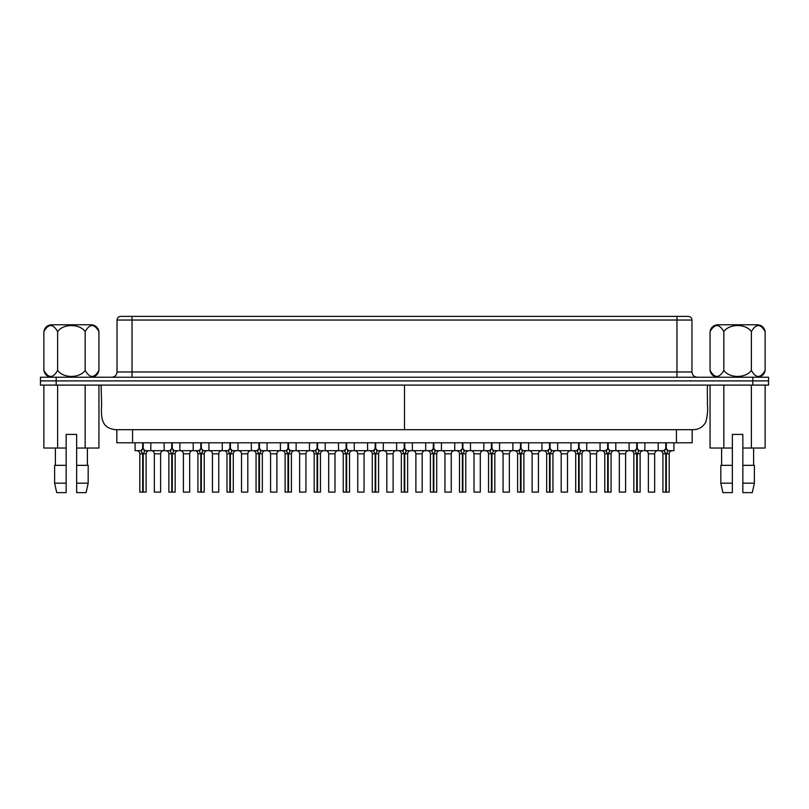 <?xml version="1.0" encoding="UTF-8"?>
<svg xmlns="http://www.w3.org/2000/svg" width="809" height="809" viewBox="0 0 809 809"><rect width="100%" height="100%" fill="white"/><g stroke="black" fill="none" stroke-linecap="round" stroke-linejoin="round"><path stroke-width="1.21" d="M116.83 429.68L116.83 442.796L692.17 442.796L692.17 429.68M768.55 377.227L768.55 380.897L768.55 377.227L40.45 377.227L40.45 380.897L56.185 380.897L40.45 380.897L40.45 385.094L768.55 385.094L768.55 380.897L56.185 380.897L768.55 380.897L768.55 385.094M40.45 377.227L40.45 385.094M676.961 316.37L676.961 320.04L691.968 320.04C691.766 317.836 690.542 316.612 688.287 316.37L120.713 316.37C118.458 316.612 117.234 317.836 117.032 320.04L117.032 371.978C116.729 375.164 114.979 376.913 111.794 377.227M115.616 429.68L693.384 429.68M101.095 385.094L101.61 404.197C100.953 417.545 101.105 428.062 115.535 429.68L404.5 429.68L404.5 385.094M258.931 442.796L258.931 448.56L257.1 450.664L232.234 450.664L230.393 448.56L230.393 442.796M287.994 442.796L287.994 448.56L286.153 450.664L261.297 450.664L259.456 448.56L259.456 442.796M258.931 448.56L258.476 449.086L259.911 449.086L259.456 448.56M258.476 449.086L257.626 451.564L258.931 453.809L258.931 492.105L259.456 492.105L259.456 453.809L260.771 451.564L259.911 449.086M258.931 492.105L256.048 492.105L256.048 453.809C255.877 451.918 254.825 450.866 252.904 450.664M259.456 453.809L262.338 453.809L262.338 492.105L259.456 492.105L259.456 453.809L261.196 450.835M257.201 450.835L258.931 453.809L256.048 453.809M260.771 450.067L261.297 450.664M257.1 450.664L257.626 450.067M241.517 453.809L247.807 453.809L247.807 492.105L241.517 492.105L241.517 453.809C241.345 451.918 240.303 450.866 238.372 450.664M142.687 442.796L142.687 448.56L140.857 450.664L135.083 450.664L135.083 442.796M171.751 442.796L171.751 448.56L169.91 450.664L145.054 450.664L143.213 448.56L143.213 442.796M142.687 448.56L142.232 449.086L143.668 449.086L143.213 448.56M142.232 449.086L141.373 451.564L142.687 453.809L142.687 492.105L143.213 492.105L143.213 453.809L144.528 451.564L143.668 449.086M142.687 492.105L139.805 492.105L139.805 453.809C139.633 451.918 138.582 450.866 136.66 450.664M143.213 453.809L146.095 453.809L146.095 492.105L143.213 492.105L143.213 453.809L144.942 450.835M140.958 450.835L142.687 453.809L139.805 453.809M144.528 450.067L145.054 450.664M140.857 450.664L141.373 450.067M200.814 442.796L200.814 448.56L198.974 450.664L174.107 450.664L172.277 448.56L172.277 442.796M229.867 442.796L229.867 448.56L228.037 450.664L203.17 450.664L201.34 448.56L201.34 442.796M200.814 448.56L200.349 449.086L201.795 449.086L201.34 448.56M200.349 449.086L199.499 451.564L200.814 453.809L200.814 492.105L201.34 492.105L201.34 453.809L202.644 451.564L201.795 449.086M200.814 492.105L197.922 492.105L197.922 453.809C197.76 451.918 196.708 450.866 194.777 450.664M201.34 453.809L204.222 453.809L204.222 492.105L201.34 492.105L201.34 453.809L203.069 450.835M199.075 450.835L200.814 453.809L197.922 453.809M202.644 450.067L203.17 450.664M198.974 450.664L199.499 450.067M229.867 448.56L229.412 449.086L230.858 449.086L230.393 448.56M229.412 449.086L228.563 451.564L229.867 453.809L229.867 492.105L230.393 492.105L230.393 453.809L231.708 451.564L230.858 449.086M229.867 492.105L226.985 492.105L226.985 453.809C226.813 451.918 225.772 450.866 223.84 450.664M230.393 453.809L233.285 453.809L233.285 492.105L230.393 492.105L230.393 453.809L232.132 450.835M228.138 450.835L229.867 453.809L226.985 453.809M231.708 450.067L232.234 450.664M228.037 450.664L228.563 450.067M171.751 448.56L171.286 449.086L172.732 449.086L172.277 448.56M171.286 449.086L170.436 451.564L171.751 453.809L171.751 492.105L172.277 492.105L172.277 453.809L173.581 451.564L172.732 449.086M171.751 492.105L168.869 492.105L168.869 453.809C168.697 451.918 167.645 450.866 165.714 450.664M172.277 453.809L175.159 453.809L175.159 492.105L172.277 492.105L172.277 453.809L174.006 450.835M170.011 450.835L171.751 453.809L168.869 453.809M173.581 450.067L174.107 450.664M169.91 450.664L170.436 450.067M183.39 453.809L189.69 453.809L189.69 492.105L183.39 492.105L183.39 453.809C183.228 451.918 182.177 450.866 180.245 450.664M212.454 453.809L218.754 453.809L218.754 492.105L212.454 492.105L212.454 453.809C212.292 451.918 211.24 450.866 209.309 450.664M154.337 453.809L160.627 453.809L160.627 492.105L154.337 492.105L154.337 453.809C154.165 451.918 153.113 450.866 151.182 450.664M317.057 442.796L317.057 448.56L315.217 450.664L290.35 450.664L288.52 448.56L288.52 442.796M287.994 448.56L287.539 449.086L288.975 449.086L288.52 448.56M287.539 449.086L286.679 451.564L287.994 453.809L287.994 492.105L288.52 492.105L288.52 453.809L289.834 451.564L288.975 449.086M287.994 492.105L285.112 492.105L285.112 453.809C284.94 451.918 283.888 450.866 281.957 450.664M288.52 453.809L291.402 453.809L291.402 492.105L288.52 492.105L288.52 453.809L290.249 450.835M286.255 450.835L287.994 453.809L285.112 453.809M289.834 450.067L290.35 450.664M286.153 450.664L286.679 450.067M346.121 442.796L346.121 448.56L344.28 450.664L319.413 450.664L317.583 448.56L317.583 442.796M317.057 448.56L316.592 449.086L318.038 449.086L317.583 448.56M316.592 449.086L315.743 451.564L317.057 453.809L317.057 492.105L320.465 492.105L320.465 453.809L317.583 453.809L318.888 451.564L318.038 449.086M317.057 492.105L314.165 492.105L314.165 453.809C314.003 451.918 312.952 450.866 311.02 450.664M318.888 450.067L319.413 450.664L317.583 453.809L317.583 492.105M315.318 450.835L317.057 453.809L314.165 453.809M315.217 450.664L315.743 450.067M375.174 442.796L375.174 448.56L373.343 450.664L348.477 450.664L346.636 448.56L346.636 442.796M346.121 448.56L345.655 449.086L347.101 449.086L346.636 448.56M345.655 449.086L344.806 451.564L346.121 453.809L346.121 492.105L346.636 492.105L346.636 453.809L347.951 451.564L347.101 449.086M346.121 492.105L343.228 492.105L343.228 453.809C343.056 451.918 342.015 450.866 340.083 450.664M346.636 453.809L349.528 453.809L349.528 492.105L346.636 492.105L346.636 453.809L348.376 450.835M344.381 450.835L346.121 453.809L343.228 453.809M347.951 450.067L348.477 450.664M344.28 450.664L344.806 450.067M270.58 453.809L276.87 453.809L276.87 492.105L270.58 492.105L270.58 453.809C270.408 451.918 269.357 450.866 267.435 450.664M299.643 453.809L305.933 453.809L305.933 492.105L299.643 492.105L299.643 453.809C299.472 451.918 298.42 450.866 296.488 450.664M328.697 453.809L334.997 453.809L334.997 492.105L328.697 492.105L328.697 453.809C328.535 451.918 327.483 450.866 325.552 450.664M404.237 442.796L404.237 448.56L402.407 450.664L377.54 450.664L375.7 448.56L375.7 442.796M375.174 448.56L374.719 449.086L376.165 449.086L375.7 448.56M374.719 449.086L373.869 451.564L375.174 453.809L375.174 492.105L378.582 492.105L378.582 453.809L375.7 453.809L377.014 451.564L376.165 449.086M375.174 492.105L372.292 492.105L372.292 453.809C372.12 451.918 371.078 450.866 369.147 450.664M377.014 450.067L377.54 450.664L375.7 453.809L375.7 492.105M373.445 450.835L375.174 453.809L372.292 453.809M373.343 450.664L373.869 450.067M433.3 442.796L433.3 448.56L431.46 450.664L406.593 450.664L404.763 448.56L404.763 442.796M404.237 448.56L403.782 449.086L405.218 449.086L404.763 448.56M403.782 449.086L402.922 451.564L404.237 453.809L404.237 492.105L407.645 492.105L407.645 453.809L404.763 453.809L406.078 451.564L405.218 449.086M404.237 492.105L401.355 492.105L401.355 453.809C401.183 451.918 400.131 450.866 398.21 450.664M406.078 450.067L406.593 450.664L404.763 453.809L404.763 492.105M402.508 450.835L404.237 453.809L401.355 453.809M402.407 450.664L402.922 450.067M462.364 442.796L462.364 448.56L460.523 450.664L435.657 450.664L433.826 448.56L433.826 442.796M433.3 448.56L432.835 449.086L434.281 449.086L433.826 448.56M432.835 449.086L431.986 451.564L433.3 453.809L433.3 492.105L436.708 492.105L436.708 453.809L433.826 453.809L435.131 451.564L434.281 449.086M433.3 492.105L430.418 492.105L430.418 453.809C430.246 451.918 429.195 450.866 427.263 450.664M435.131 450.067L435.657 450.664L433.826 453.809L433.826 492.105M431.561 450.835L433.3 453.809L430.418 453.809M431.46 450.664L431.986 450.067M491.417 442.796L491.417 448.56L489.587 450.664L464.72 450.664L462.879 448.56L462.879 442.796M462.364 448.56L461.899 449.086L463.345 449.086L462.879 448.56M461.899 449.086L461.049 451.564L462.364 453.809L462.364 492.105L462.879 492.105L462.879 453.809L464.194 451.564L463.345 449.086M462.364 492.105L459.472 492.105L459.472 453.809C459.31 451.918 458.258 450.866 456.327 450.664M462.879 453.809L465.772 453.809L465.772 492.105L462.879 492.105L462.879 453.809L464.619 450.835M460.624 450.835L462.364 453.809L459.472 453.809M464.194 450.067L464.72 450.664M460.523 450.664L461.049 450.067M520.48 442.796L520.48 448.56L518.65 450.664L493.783 450.664L491.943 448.56L491.943 442.796M491.417 448.56L490.962 449.086L492.408 449.086L491.943 448.56M490.962 449.086L490.112 451.564L491.417 453.809L491.417 492.105L491.943 492.105L491.943 453.809L493.257 451.564L492.408 449.086M491.417 492.105L488.535 492.105L488.535 453.809C488.363 451.918 487.321 450.866 485.39 450.664M491.943 453.809L494.835 453.809L494.835 492.105L491.943 492.105L491.943 453.809L493.682 450.835M489.688 450.835L491.417 453.809L488.535 453.809M493.257 450.067L493.783 450.664M489.587 450.664L490.112 450.067M357.76 453.809L364.06 453.809L364.06 492.105L357.76 492.105L357.76 453.809C357.588 451.918 356.547 450.866 354.615 450.664M386.823 453.809L393.113 453.809L393.113 492.105L386.823 492.105L386.823 453.809C386.651 451.918 385.6 450.866 383.678 450.664M415.887 453.809L422.177 453.809L422.177 492.105L415.887 492.105L415.887 453.809C415.715 451.918 414.663 450.866 412.732 450.664M444.94 453.809L451.24 453.809L451.24 492.105L444.94 492.105L444.94 453.809C444.778 451.918 443.726 450.866 441.795 450.664M474.003 453.809L480.303 453.809L480.303 492.105L474.003 492.105L474.003 453.809C473.831 451.918 472.79 450.866 470.858 450.664M549.544 442.796L549.544 448.56L547.703 450.664L522.847 450.664L521.006 448.56L521.006 442.796M520.48 448.56L520.025 449.086L521.461 449.086L521.006 448.56M520.025 449.086L519.166 451.564L520.48 453.809L520.48 492.105L521.006 492.105L521.006 453.809L522.321 451.564L521.461 449.086M520.48 492.105L517.598 492.105L517.598 453.809C517.426 451.918 516.375 450.866 514.453 450.664M521.006 453.809L523.888 453.809L523.888 492.105L521.006 492.105L521.006 453.809L522.735 450.835M518.751 450.835L520.48 453.809L517.598 453.809M522.321 450.067L522.847 450.664M518.65 450.664L519.166 450.067M578.607 442.796L578.607 448.56L576.766 450.664L551.9 450.664L550.069 448.56L550.069 442.796M549.544 448.56L549.089 449.086L550.524 449.086L550.069 448.56M549.089 449.086L548.229 451.564L549.544 453.809L549.544 492.105L552.951 492.105L552.951 453.809L550.069 453.809L551.374 451.564L550.524 449.086M549.544 492.105L546.662 492.105L546.662 453.809C546.49 451.918 545.438 450.866 543.506 450.664M551.374 450.067L551.9 450.664L550.069 453.809L550.069 492.105M547.804 450.835L549.544 453.809L546.662 453.809M547.703 450.664L548.229 450.067M607.66 442.796L607.66 448.56L605.83 450.664L580.963 450.664L579.133 448.56L579.133 442.796M578.607 448.56L578.142 449.086L579.588 449.086L579.133 448.56M578.142 449.086L577.292 451.564L578.607 453.809L578.607 492.105L582.015 492.105L582.015 453.809L579.133 453.809L580.437 451.564L579.588 449.086M578.607 492.105L575.715 492.105L575.715 453.809C575.553 451.918 574.501 450.866 572.57 450.664M580.437 450.067L580.963 450.664L579.133 453.809L579.133 492.105M576.868 450.835L578.607 453.809L575.715 453.809M576.766 450.664L577.292 450.067M636.723 442.796L636.723 448.56L634.893 450.664L610.026 450.664L608.186 448.56L608.186 442.796M607.66 448.56L607.205 449.086L608.651 449.086L608.186 448.56M607.205 449.086L606.356 451.564L607.66 453.809L607.66 492.105L611.078 492.105L611.078 453.809L608.186 453.809L609.501 451.564L608.651 449.086M607.66 492.105L604.778 492.105L604.778 453.809C604.606 451.918 603.565 450.866 601.633 450.664M609.501 450.067L610.026 450.664L608.186 453.809L608.186 492.105M605.931 450.835L607.66 453.809L604.778 453.809M605.83 450.664L606.356 450.067M665.787 442.796L665.787 448.56L663.946 450.664L639.09 450.664L637.249 448.56L637.249 442.796M636.723 448.56L636.268 449.086L637.714 449.086L637.249 448.56M636.268 449.086L635.419 451.564L636.723 453.809L636.723 492.105L640.131 492.105L640.131 453.809L637.249 453.809L638.564 451.564L637.714 449.086M636.723 492.105L633.841 492.105L633.841 453.809C633.669 451.918 632.618 450.866 630.696 450.664M638.564 450.067L639.09 450.664L637.249 453.809L637.249 492.105M634.994 450.835L636.723 453.809L633.841 453.809M634.893 450.664L635.419 450.067M673.917 442.796L673.917 450.664L668.143 450.664L666.313 448.56L666.313 442.796M665.787 448.56L665.332 449.086L666.768 449.086L666.313 448.56M665.332 449.086L664.472 451.564L665.787 453.809L665.787 492.105L669.195 492.105L669.195 453.809L666.313 453.809L667.627 451.564L666.768 449.086M665.787 492.105L662.905 492.105L662.905 453.809C662.733 451.918 661.681 450.866 659.75 450.664M667.627 450.067L668.143 450.664L666.313 453.809L666.313 492.105M664.058 450.835L665.787 453.809L662.905 453.809M663.946 450.664L664.472 450.067M503.067 453.809L509.357 453.809L509.357 492.105L503.067 492.105L503.067 453.809C502.895 451.918 501.853 450.866 499.922 450.664M532.13 453.809L538.42 453.809L538.42 492.105L532.13 492.105L532.13 453.809C531.958 451.918 530.906 450.866 528.985 450.664M561.193 453.809L567.483 453.809L567.483 492.105L561.193 492.105L561.193 453.809C561.021 451.918 559.97 450.866 558.038 450.664M590.246 453.809L596.546 453.809L596.546 492.105L590.246 492.105L590.246 453.809C590.085 451.918 589.033 450.866 587.101 450.664M619.31 453.809L625.61 453.809L625.61 492.105L619.31 492.105L619.31 453.809C619.138 451.918 618.096 450.866 616.165 450.664M648.373 453.809L654.663 453.809L654.663 492.105L648.373 492.105L648.373 453.809C648.201 451.918 647.149 450.866 645.228 450.664M710.059 385.094L710.059 448.034L732.357 448.034L732.357 492.63L732.357 483.185L720.819 483.185L720.819 465.347L732.357 465.347M720.819 483.185L722.912 492.63L732.357 492.63M723.833 448.034L723.833 385.094M751.369 385.094L751.369 448.034L742.844 448.034L742.844 492.63L742.844 434.403L732.357 434.403L732.357 448.034M751.369 448.034L765.142 448.034L765.142 385.094M742.844 465.347L754.382 465.347L754.382 483.185L742.844 483.185M742.844 492.63L752.289 492.63L754.382 483.185M43.858 385.094L43.858 448.034L66.156 448.034L66.156 492.63L66.156 483.185L54.618 483.185L54.618 465.347L66.156 465.347M54.618 483.185L56.711 492.63L66.156 492.63M57.631 448.034L57.631 385.094M76.643 492.63L86.088 492.63L88.181 483.185L76.643 483.185L76.643 492.63L76.643 434.403L66.156 434.403L66.156 448.034M76.643 448.034L85.167 448.034L85.167 385.094M85.167 448.034L98.941 448.034L98.941 385.094M76.643 465.347L88.181 465.347L88.181 483.185M723.833 331.589L723.833 370.401C719.241 378.43 714.65 378.43 710.059 370.401L710.059 331.589C710.959 327.372 713.558 325.097 717.856 324.763L757.345 324.763C761.643 325.097 764.242 327.372 765.142 331.589C760.551 323.549 755.96 323.549 751.369 331.589C745.777 323.549 729.384 323.56 723.833 331.589C719.241 323.549 714.65 323.549 710.059 331.589M723.833 370.401C729.425 378.44 745.817 378.43 751.369 370.401L751.369 331.589M751.369 370.401C755.96 378.43 760.551 378.43 765.142 370.401L765.142 331.589M757.345 377.227C761.643 376.893 764.242 374.618 765.142 370.401M57.631 331.589L57.631 370.401C53.04 378.43 48.449 378.43 43.858 370.401L43.858 331.589C44.758 327.372 47.357 325.097 51.655 324.763L91.144 324.763C95.442 325.097 98.041 327.372 98.941 331.589C94.35 323.549 89.759 323.549 85.167 331.589C79.575 323.549 63.183 323.56 57.631 331.589C53.04 323.549 48.449 323.549 43.858 331.589M57.631 370.401C63.223 378.44 79.616 378.43 85.167 370.401L85.167 331.589M85.167 370.401C89.759 378.43 94.35 378.43 98.941 370.401L98.941 331.589M91.144 377.227C95.442 376.893 98.041 374.618 98.941 370.401M132.565 442.796L132.565 429.68M676.435 442.796L676.435 429.68M752.815 377.227L752.815 385.094M56.185 377.227L56.185 385.094M132.039 377.227L132.039 320.04L676.961 320.04L676.961 371.978L117.032 371.978M132.039 316.37L132.039 320.04L117.032 320.04M691.968 320.04L691.968 371.978L676.961 371.978L676.961 377.227M691.968 371.978C692.271 375.164 694.021 376.913 697.206 377.227M404.5 429.68L693.465 429.68C698.754 429.549 702.859 427.061 705.772 422.207C707.521 415.432 708.067 409.435 707.39 404.207C707.723 396.198 706.692 387.38 707.905 385.094M251.326 442.796L251.326 450.664M267.061 442.796L267.061 450.664M262.338 453.809C262.51 451.918 263.562 450.866 265.494 450.664M247.807 453.809C247.979 451.918 249.03 450.866 250.962 450.664M150.818 442.796L150.818 450.664M146.095 453.809C146.267 451.918 147.319 450.866 149.25 450.664M193.199 442.796L193.199 450.664M208.944 442.796L208.944 450.664M204.222 453.809C204.394 451.918 205.435 450.866 207.367 450.664M222.263 442.796L222.263 450.664M237.998 442.796L237.998 450.664M233.285 453.809C233.447 451.918 234.499 450.866 236.43 450.664M164.146 442.796L164.146 450.664M179.881 442.796L179.881 450.664M175.159 453.809C175.331 451.918 176.382 450.866 178.304 450.664M189.69 453.809C189.862 451.918 190.904 450.866 192.835 450.664M218.754 453.809C218.915 451.918 219.967 450.866 221.899 450.664M160.627 453.809C160.799 451.918 161.851 450.866 163.772 450.664M280.389 442.796L280.389 450.664M296.124 442.796L296.124 450.664M291.402 453.809C291.574 451.918 292.625 450.866 294.547 450.664M309.453 442.796L309.453 450.664M325.188 442.796L325.188 450.664M320.465 453.809C320.637 451.918 321.679 450.866 323.61 450.664M338.506 442.796L338.506 450.664M354.251 442.796L354.251 450.664M349.528 453.809C349.69 451.918 350.742 450.866 352.673 450.664M276.87 453.809C277.042 451.918 278.094 450.866 280.015 450.664M305.933 453.809C306.105 451.918 307.147 450.866 309.078 450.664M334.997 453.809C335.169 451.918 336.21 450.866 338.142 450.664M367.569 442.796L367.569 450.664M383.304 442.796L383.304 450.664M378.582 453.809C378.754 451.918 379.805 450.866 381.737 450.664M396.632 442.796L396.632 450.664M412.368 442.796L412.368 450.664M407.645 453.809C407.817 451.918 408.869 450.866 410.79 450.664M425.696 442.796L425.696 450.664M441.431 442.796L441.431 450.664M436.708 453.809C436.88 451.918 437.922 450.866 439.853 450.664M454.749 442.796L454.749 450.664M470.494 442.796L470.494 450.664M465.772 453.809C465.944 451.918 466.985 450.866 468.917 450.664M483.812 442.796L483.812 450.664M499.547 442.796L499.547 450.664M494.835 453.809C494.997 451.918 496.048 450.866 497.98 450.664M364.06 453.809C364.222 451.918 365.274 450.866 367.205 450.664M393.113 453.809C393.285 451.918 394.337 450.866 396.268 450.664M422.177 453.809C422.349 451.918 423.4 450.866 425.322 450.664M451.24 453.809C451.412 451.918 452.453 450.866 454.385 450.664M480.303 453.809C480.465 451.918 481.517 450.866 483.448 450.664M512.876 442.796L512.876 450.664M528.611 442.796L528.611 450.664M523.888 453.809C524.06 451.918 525.112 450.866 527.043 450.664M541.939 442.796L541.939 450.664M557.674 442.796L557.674 450.664M552.951 453.809C553.123 451.918 554.175 450.866 556.096 450.664M571.002 442.796L571.002 450.664M586.737 442.796L586.737 450.664M582.015 453.809C582.187 451.918 583.228 450.866 585.16 450.664M600.056 442.796L600.056 450.664M615.801 442.796L615.801 450.664M611.078 453.809C611.24 451.918 612.292 450.866 614.223 450.664M629.119 442.796L629.119 450.664M644.854 442.796L644.854 450.664M640.131 453.809C640.303 451.918 641.355 450.866 643.286 450.664M658.182 442.796L658.182 450.664M669.195 453.809C669.367 451.918 670.418 450.866 672.34 450.664M509.357 453.809C509.528 451.918 510.58 450.866 512.512 450.664M538.42 453.809C538.592 451.918 539.643 450.866 541.565 450.664M567.483 453.809C567.655 451.918 568.697 450.866 570.628 450.664M596.546 453.809C596.708 451.918 597.76 450.866 599.691 450.664M625.61 453.809C625.772 451.918 626.823 450.866 628.755 450.664M654.663 453.809C654.835 451.918 655.887 450.866 657.818 450.664M721.598 465.347L721.598 448.034M753.604 465.347L753.604 448.034M55.396 465.347L55.396 448.034M87.402 465.347L87.402 448.034M710.059 370.401C710.959 374.618 713.558 376.893 717.856 377.227M43.858 370.401C44.758 374.618 47.357 376.893 51.655 377.227"/></g></svg>
